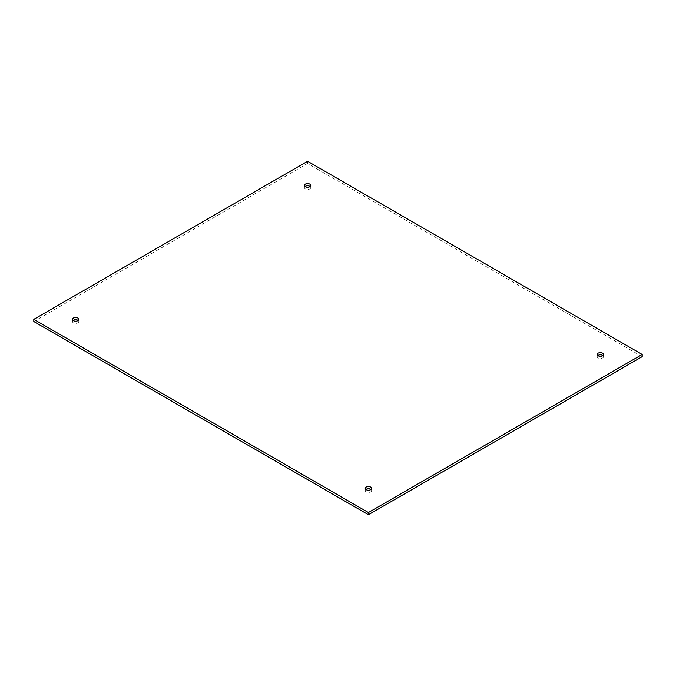 <?xml version="1.0" encoding="UTF-8"?>
<svg xmlns="http://www.w3.org/2000/svg" width="676" height="676" viewBox="0 0 676 676"><rect width="100%" height="100%" fill="white"/><g stroke="black" fill="none" stroke-linecap="round" stroke-linejoin="round"><path stroke-width="0.51" stroke-dasharray="3.38 2.54" d="M597.829 355.559A3.169 1.834 0 0 0 597.204 356.658A3.169 1.834 0 0 0 598.125 357.959A3.169 1.834 0 0 0 601.589 358.356A3.169 1.834 0 0 0 603.541 356.658A3.169 1.834 0 0 0 602.916 355.559M365.877 489.483A3.169 1.834 0 0 0 365.251 490.573A3.169 1.834 0 0 0 366.181 491.875A3.169 1.834 0 0 0 369.637 492.272A3.169 1.834 0 0 0 371.589 490.573A3.169 1.834 0 0 0 370.963 489.483M73.084 320.441A3.169 1.834 0 0 0 72.459 321.531A3.169 1.834 0 0 0 73.388 322.832A3.169 1.834 0 0 0 76.844 323.229A3.169 1.834 0 0 0 78.796 321.531A3.169 1.834 0 0 0 78.171 320.441M305.037 186.517A3.169 1.834 0 0 0 304.411 187.615A3.169 1.834 0 0 0 305.332 188.917A3.169 1.834 0 0 0 308.797 189.314A3.169 1.834 0 0 0 310.749 187.615A3.169 1.834 0 0 0 310.123 186.517M642.2 356.658L307.58 163.465L307.58 161.277M307.58 163.465L33.8 321.531M603.541 356.658L603.541 354.469M597.204 356.658L597.204 354.469M371.589 490.573L371.589 488.385M365.251 490.573L365.251 488.385M78.796 321.531L78.796 319.342M72.459 321.531L72.459 319.342M310.749 187.615L310.749 185.427M304.411 187.615L304.411 185.427"/><path stroke-width="1.01" d="M598.125 355.762A3.169 1.834 180 0 1 597.204 354.469A3.169 1.834 180 0 1 600.372 352.635A3.169 1.834 180 0 1 603.541 354.469A3.169 1.834 180 0 1 601.589 356.159A3.169 1.834 180 0 1 598.125 355.762M602.916 355.559A3.169 1.834 0 0 0 597.829 355.559M366.172 489.678A3.169 1.834 180 0 1 365.251 488.385A3.169 1.834 180 0 1 368.42 486.551A3.169 1.834 180 0 1 371.589 488.385A3.169 1.834 180 0 1 369.637 490.075A3.169 1.834 180 0 1 366.181 489.678M370.963 489.483A3.169 1.834 0 0 0 365.877 489.483M73.388 320.635A3.169 1.834 180 0 1 72.459 319.342A3.169 1.834 180 0 1 75.627 317.509A3.169 1.834 180 0 1 78.796 319.342A3.169 1.834 180 0 1 76.844 321.032A3.169 1.834 180 0 1 73.388 320.635M78.171 320.441A3.169 1.834 0 0 0 73.084 320.441M305.332 186.72A3.169 1.834 180 0 1 304.411 185.427A3.169 1.834 180 0 1 307.58 183.593A3.169 1.834 180 0 1 310.749 185.427A3.169 1.834 180 0 1 308.797 187.117A3.169 1.834 180 0 1 305.332 186.72M310.123 186.517A3.169 1.834 0 0 0 305.037 186.517M642.2 354.469L307.58 161.277L33.8 319.342L368.42 512.535L642.2 354.469L642.2 356.658L368.42 514.723L368.42 512.535M33.8 319.342L33.8 321.531L368.42 514.723"/></g></svg>

